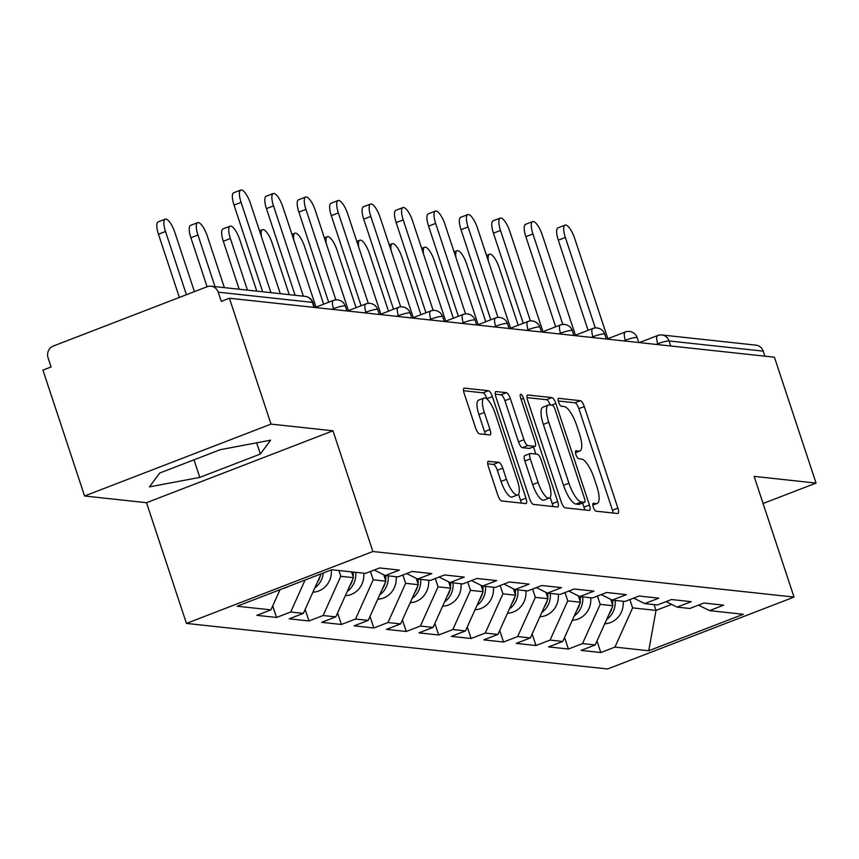 <?xml version="1.0" encoding="UTF-8"?>
<svg xmlns="http://www.w3.org/2000/svg" width="859" height="859" viewBox="0 0 859 859"><rect width="100%" height="100%" fill="white"/><g stroke="black" fill="none" stroke-linecap="round" stroke-linejoin="round"><path stroke-width="1.29" d="M593.29 507.078A4.209 1.288 68.9 0 0 596.028 511.18L617.707 513.521A6.013 1.847 68.9 0 0 617.997 513.489A6.013 1.847 68.9 0 0 617.879 508.099L584.292 406.554A6.013 1.847 68.9 0 0 580.383 400.691L558.704 398.34A4.209 1.288 68.9 0 0 558.5 398.361A4.209 1.288 68.9 0 0 558.586 402.141A4.209 1.288 68.9 0 0 561.324 406.243L564.127 406.543A19.231 5.906 68.9 0 1 576.625 425.302L579.428 433.763A19.231 5.906 68.9 0 1 579.814 451.007A19.231 5.906 68.9 0 1 578.869 451.115L576.067 450.814A4.209 1.288 68.9 0 0 575.852 450.835A4.209 1.288 68.9 0 0 575.938 454.604A4.209 1.288 68.9 0 0 578.676 458.706L581.479 459.017A19.231 5.906 68.9 0 1 593.977 477.776L596.78 486.237A19.231 5.906 68.9 0 1 597.166 503.471A19.231 5.906 68.9 0 1 596.221 503.589L593.419 503.277A4.209 1.288 68.9 0 0 593.204 503.31A4.209 1.288 68.9 0 0 593.29 507.078M488.556 461.197A6.013 1.847 68.9 0 0 488.266 461.229A6.013 1.847 68.9 0 0 488.384 466.62L497.801 495.106A6.013 1.847 68.9 0 0 501.71 500.969L525.783 503.578A6.013 1.847 68.9 0 0 526.084 503.546A6.013 1.847 68.9 0 0 525.966 498.156L492.379 396.6A6.013 1.847 68.9 0 0 488.47 390.738L464.397 388.139A6.013 1.847 68.9 0 0 464.096 388.171A6.013 1.847 68.9 0 0 464.225 393.562L475.607 427.975A6.013 1.847 68.9 0 0 479.505 433.838L489.813 434.955A6.013 1.847 68.9 0 0 490.113 434.912A6.013 1.847 68.9 0 0 489.984 429.532L484.347 412.46A16.074 4.939 68.9 0 1 484.014 398.05A16.074 4.939 68.9 0 1 495.256 413.641L517.365 480.503A16.074 4.939 68.9 0 1 517.698 494.913A16.074 4.939 68.9 0 1 506.456 479.322L502.773 468.176A6.013 1.847 68.9 0 0 498.864 462.314L488.019 461.401M332.97 430.81L271.025 424.11L229.396 298.234L774.421 357.204L816.05 483.08L754.105 476.38L794.027 597.08L372.892 551.51L332.97 430.81L146.524 502.708L186.446 623.409L372.892 551.51M561.26 501.978A6.013 1.847 68.9 0 0 565.168 507.841L589.242 510.45A6.013 1.847 68.9 0 0 589.542 510.407A6.013 1.847 68.9 0 0 589.414 505.028L555.827 403.472A6.013 1.847 68.9 0 0 551.929 397.61L527.845 395A6.013 1.847 68.9 0 0 527.555 395.033A6.013 1.847 68.9 0 0 527.673 400.423L561.26 501.978M557.512 507.014L533.439 504.405A6.013 1.847 68.9 0 1 529.531 498.542L495.944 396.987A6.013 1.847 68.9 0 1 495.826 391.607A6.013 1.847 68.9 0 1 496.126 391.564L506.423 392.681A6.013 1.847 68.9 0 1 510.332 398.544L523.958 439.733A6.013 1.847 68.9 0 0 527.856 445.596L534.695 446.336A6.013 1.847 68.9 0 0 534.996 446.304A6.013 1.847 68.9 0 0 534.867 440.914L520.683 398.039A4.209 1.288 68.9 0 1 520.608 394.27A4.209 1.288 68.9 0 1 523.55 398.34L557.695 501.592A6.013 1.847 68.9 0 1 557.813 506.982A6.013 1.847 68.9 0 1 557.512 507.014M186.446 623.409L607.581 668.978L794.027 597.08M272.722 605.896L276.544 617.46L290.686 612.005L305.095 580.018M276.544 617.46L256.798 615.323L270.939 609.869L237.159 606.218L331.735 569.742L365.515 573.393L379.646 567.949L399.392 570.086L385.262 575.53L397.942 576.904L412.073 571.46L431.819 573.597L417.689 579.041L430.37 580.416L444.5 574.961L464.247 577.098L450.116 582.552L462.797 583.927L476.928 578.472L496.674 580.609L482.543 586.063L495.224 587.438L509.355 581.983L529.101 584.12L514.971 589.575L527.651 590.938L541.782 585.494L561.528 587.631L547.398 593.075L560.079 594.449L574.209 589.006L593.956 591.142L579.825 596.586L592.506 597.961L606.637 592.506L626.383 594.643L612.252 600.097L624.933 601.472L639.064 596.017L658.81 598.154L644.679 603.609L657.36 604.972L671.491 599.528L691.237 601.665L677.107 607.109L689.788 608.483L703.918 603.039L723.665 605.176L709.534 610.62L743.314 614.282L648.728 650.746L614.947 647.095L632.621 607.871L629.872 599.561M596.994 640.986L600.817 652.539L614.947 647.095M600.817 652.539L581.071 650.403L595.201 644.959L582.52 643.584L600.194 604.36L597.445 596.049M564.567 637.475L568.39 649.039L582.52 643.584M568.39 649.039L548.643 646.902L562.774 641.448L550.093 640.073L567.767 600.86L565.018 592.538M532.14 633.963L535.962 645.528L550.093 640.073M535.962 645.528L516.216 643.391L530.347 637.936L517.666 636.562L535.35 597.349L532.591 589.038M499.713 630.452L503.535 642.017L517.666 636.562M503.535 642.017L483.789 639.88L497.919 634.425L485.249 633.062L502.923 593.837L500.163 585.527M467.285 626.952L471.108 638.505L485.249 633.062M471.108 638.505L451.362 636.369L465.492 630.925L452.822 629.55L470.496 590.326L467.747 582.015M434.858 623.441L438.681 634.994L452.822 629.55M438.681 634.994L418.934 632.858L433.065 627.414L420.395 626.039L438.069 586.826L435.32 578.504M402.431 619.93L406.253 631.494L420.395 626.039M406.253 631.494L386.507 629.357L400.638 623.902L387.967 622.528L405.641 583.315L402.892 575.004M370.004 616.418L373.826 627.983L387.967 622.528M373.826 627.983L354.08 625.846L368.21 620.391L355.54 619.028L373.214 579.804L370.465 571.493M337.576 612.907L341.399 624.472L355.54 619.028M341.399 624.472L321.653 622.335L335.783 616.891L323.113 615.516L340.787 576.292L338.876 570.516M305.149 609.407L308.972 620.96L323.113 615.516M308.972 620.96L289.225 618.824L303.367 613.38L290.686 612.005M374.223 570.043L385.262 575.53M303.367 613.38L321.041 574.156M340.787 576.292L353.468 577.667L351.546 571.89M406.651 573.544L417.689 579.041M335.783 616.891L353.468 577.667M373.214 579.804L385.884 581.178L383.78 574.8M439.078 577.055L450.116 582.552M368.21 620.391L385.884 581.178M405.641 583.315L418.312 584.689L416.207 578.3M471.505 580.566L482.543 586.063M400.638 623.902L418.312 584.689M438.069 586.826L450.739 588.19L448.634 581.811M503.932 584.077L514.971 589.575M433.065 627.414L450.739 588.19M470.496 590.326L483.166 591.701L481.061 585.323M536.36 587.588L547.398 593.075M465.492 630.925L483.166 591.701M502.923 593.837L515.593 595.212L513.489 588.834M568.787 591.089L579.825 596.586M497.919 634.425L515.593 595.212M535.35 597.349L548.021 598.723L545.916 592.334M601.214 594.6L612.252 600.097M530.347 637.936L548.021 598.723M567.767 600.86L580.448 602.223L578.343 595.845M633.641 598.111L644.679 603.609M562.774 641.448L580.448 602.223M600.194 604.36L612.875 605.735L610.77 599.357M666.069 601.622L677.107 607.109M595.201 644.959L612.875 605.735M764.886 356.174L763.221 351.148L669.064 340.959L670.718 345.984M639.321 342.591L657.607 335.536A9.181 2.824 68.9 0 1 658.058 335.482A9.181 8.633 96.2 0 1 661.892 334.978L756.06 345.168A9.181 8.633 96.2 0 1 763.221 351.148M632.621 607.871L656.008 610.405L671.62 604.382M654.096 604.629L656.008 610.405L648.728 650.746M698.496 605.123L709.534 610.62M763.082 503.503L816.05 483.08M271.025 424.11L84.579 495.997L42.95 370.122L51.1 366.976L48.061 357.784A9.181 8.633 -83.8 0 1 53.365 346.016L207.191 286.702A9.181 8.633 -83.8 0 1 211.035 286.187A9.181 8.633 -83.8 0 1 218.197 292.178L221.246 301.369L229.396 298.234M84.579 495.997L146.524 502.708M270.939 609.869L280.034 589.682M260.363 454.035L270.596 440.184L220.248 449.697L159.677 473.051L149.455 486.892L199.793 477.389L260.363 454.035L256.658 442.814M613.111 513.027A6.013 1.847 68.9 0 0 612.446 510.203L578.859 408.648A6.013 1.847 68.9 0 0 574.95 402.785L558.264 400.981M550.211 405.04A6.013 1.847 68.9 0 0 546.485 399.703L527.007 397.599M584.646 509.945A6.013 1.847 68.9 0 0 583.98 507.121L582.627 503.041M584.388 502.3A4.209 1.288 68.9 0 0 584.592 502.279A4.209 1.288 68.9 0 0 584.507 498.51L555.032 409.367A4.209 1.288 68.9 0 0 552.294 405.265L549.331 404.943A19.231 5.906 68.9 0 0 548.386 405.051A19.231 5.906 68.9 0 0 548.772 422.295L568.926 483.22A19.231 5.906 68.9 0 0 581.425 501.978L584.388 502.3L578.955 504.405A4.209 1.288 68.9 0 0 579.159 504.373A4.209 1.288 68.9 0 0 579.331 504.254M548.386 405.051L542.952 407.155A19.231 5.906 68.9 0 0 543.339 424.389L548.772 422.295M578.955 504.405L575.992 504.083A19.231 5.906 68.9 0 1 563.493 485.314L543.339 424.389M495.289 394.163L500.99 394.775L506.423 392.681M529.799 448.226A6.013 1.847 68.9 0 1 529.552 448.398A6.013 1.847 68.9 0 1 529.262 448.43L522.422 447.689A6.013 1.847 68.9 0 1 518.514 441.827L504.899 400.638A6.013 1.847 68.9 0 0 500.99 394.775M533.471 446.884L535.844 454.078M550.157 497.361L552.251 503.685L557.695 501.592M538.088 482.468A16.074 4.939 68.9 0 0 549.331 498.059A16.074 4.939 68.9 0 0 548.998 483.649L541.213 460.091A6.013 1.847 68.9 0 0 537.304 454.228L530.475 453.498A6.013 1.847 68.9 0 0 530.175 453.531A6.013 1.847 68.9 0 0 530.293 458.91L538.088 482.468L532.655 484.562A16.074 4.939 68.9 0 0 543.897 500.153L549.331 498.059M525.032 455.592A6.013 1.847 68.9 0 0 524.742 455.624A6.013 1.847 68.9 0 0 524.86 461.015L530.293 458.91M532.655 484.562L524.86 461.015M552.917 506.509A6.013 1.847 68.9 0 0 552.251 503.685M517.698 494.913L512.254 497.007A16.074 4.939 68.9 0 1 501.022 481.416L497.329 470.27A6.013 1.847 68.9 0 0 493.431 464.408L487.719 463.796M484.014 398.05L478.581 400.154A16.074 4.939 68.9 0 0 478.903 414.553L484.347 412.46M485.217 434.45A6.013 1.847 68.9 0 0 484.551 431.626L478.903 414.553M487.096 399.177L486.946 398.705A6.013 1.847 68.9 0 0 483.037 392.842L463.559 390.727M521.188 503.084A6.013 1.847 68.9 0 0 520.522 500.249L518.525 494.204M193.984 459.823L199.793 477.389M518.202 325.239L499.143 267.6A13.776 4.231 68.9 0 0 489.512 254.243A13.776 4.231 68.9 0 0 488.438 261.243M606.701 619.446A20.208 18.984 -83.8 0 0 615.162 600.409M604.747 623.774A20.208 18.984 -83.8 0 0 623.162 601.279M609.052 614.239A20.208 18.984 -83.8 0 0 612.113 607.431M612.596 604.876A20.208 18.984 -83.8 0 0 612.66 600.14M607.85 338.704L574.703 238.469A13.776 4.231 68.9 0 0 565.072 225.112A13.776 4.231 68.9 0 0 565.351 237.46L558.286 240.176A13.776 4.231 -111.1 0 1 558.006 227.839L565.072 225.112M588.093 330.318L558.286 240.176M595.276 327.934L565.351 237.46M485.775 321.728L466.716 264.1A13.776 4.231 68.9 0 0 457.085 250.731A13.776 4.231 68.9 0 0 456.011 257.732M574.274 615.946A20.208 18.984 -83.8 0 0 582.735 596.898M572.319 620.262A20.208 18.984 -83.8 0 0 590.734 597.767M576.625 610.728A20.208 18.984 -83.8 0 0 579.685 603.931M580.169 601.364A20.208 18.984 -83.8 0 0 580.233 596.629M453.359 318.217L434.289 260.588A13.776 4.231 68.9 0 0 424.657 247.231A13.776 4.231 68.9 0 0 423.584 254.221M541.846 612.435A20.208 18.984 -83.8 0 0 550.308 593.397M539.892 616.751A20.208 18.984 -83.8 0 0 558.307 594.256M544.198 607.216A20.208 18.984 -83.8 0 0 547.258 600.42M547.741 597.864A20.208 18.984 -83.8 0 0 547.806 593.118M420.931 314.716L401.862 257.077A13.776 4.231 68.9 0 0 392.23 243.72A13.776 4.231 68.9 0 0 391.156 250.71M509.419 608.924A20.208 18.984 -83.8 0 0 517.88 589.886M507.465 613.251A20.208 18.984 -83.8 0 0 525.88 590.745M511.771 603.716A20.208 18.984 -83.8 0 0 514.831 596.908M515.314 594.353A20.208 18.984 -83.8 0 0 515.379 589.618M388.504 311.205L369.434 253.566A13.776 4.231 68.9 0 0 359.803 240.209A13.776 4.231 68.9 0 0 358.729 247.209M476.992 605.412A20.208 18.984 -83.8 0 0 485.453 586.375M475.038 609.74A20.208 18.984 -83.8 0 0 493.453 587.245M479.343 600.205A20.208 18.984 -83.8 0 0 482.404 593.397M482.887 590.842A20.208 18.984 -83.8 0 0 482.951 586.106M356.077 307.694L337.007 250.066A13.776 4.231 68.9 0 0 327.376 236.697A13.776 4.231 68.9 0 0 326.302 243.698M444.565 601.912A20.208 18.984 -83.8 0 0 453.026 582.864M442.61 606.229A20.208 18.984 -83.8 0 0 461.025 583.733M446.916 596.694A20.208 18.984 -83.8 0 0 449.976 589.886M450.46 587.331A20.208 18.984 -83.8 0 0 450.524 582.595M575.423 335.203L542.276 234.958A13.776 4.231 68.9 0 0 532.644 221.601A13.776 4.231 68.9 0 0 532.924 233.949L525.858 236.676A13.776 4.231 -111.1 0 1 525.579 224.328L532.644 221.601M555.666 326.807L525.858 236.676M562.849 324.434L532.924 233.949M542.995 331.692L509.849 231.447A13.776 4.231 68.9 0 0 500.217 218.089A13.776 4.231 68.9 0 0 500.496 230.437L493.431 233.165A13.776 4.231 -111.1 0 1 493.152 220.817L500.217 218.089M523.238 323.295L493.431 233.165M530.422 320.922L500.496 230.437M510.579 328.181L477.421 227.946A13.776 4.231 68.9 0 0 467.79 214.589A13.776 4.231 68.9 0 0 468.069 226.926L461.004 229.654A13.776 4.231 -111.1 0 1 460.725 217.306L467.79 214.589M490.811 319.795L461.004 229.654M497.995 317.411L468.069 226.926M478.152 324.67L444.994 224.435A13.776 4.231 68.9 0 0 435.363 211.078A13.776 4.231 68.9 0 0 435.642 223.426L428.577 226.142A13.776 4.231 -111.1 0 1 428.297 213.805L435.363 211.078M458.384 316.284L428.577 226.142M465.567 313.9L435.642 223.426M445.724 321.169L412.567 220.924A13.776 4.231 68.9 0 0 402.935 207.567A13.776 4.231 68.9 0 0 403.215 219.915L396.149 222.642A13.776 4.231 -111.1 0 1 395.87 210.294L402.935 207.567M425.957 312.773L396.149 222.642M433.14 310.4L403.215 219.915M323.65 304.183L304.58 246.554A13.776 4.231 68.9 0 0 294.948 233.197A13.776 4.231 68.9 0 0 293.875 240.187M412.137 598.401A20.208 18.984 -83.8 0 0 420.599 579.353M410.183 602.717A20.208 18.984 -83.8 0 0 428.598 580.222M414.489 593.182A20.208 18.984 -83.8 0 0 417.549 586.386M418.032 583.83A20.208 18.984 -83.8 0 0 418.097 579.084M413.297 317.658L380.14 217.413A13.776 4.231 68.9 0 0 370.508 204.055A13.776 4.231 68.9 0 0 370.787 216.404L363.722 219.131A13.776 4.231 -111.1 0 1 363.443 206.783L370.508 204.055M393.529 309.261L363.722 219.131M400.713 306.888L370.787 216.404M289.225 294.648L272.153 243.043A13.776 4.231 68.9 0 0 262.521 229.686A13.776 4.231 68.9 0 0 261.447 236.676M379.71 594.89A20.208 18.984 -83.8 0 0 388.171 575.852M377.767 599.217A20.208 18.984 -83.8 0 0 396.171 576.711M382.062 589.682A20.208 18.984 -83.8 0 0 385.122 582.874M385.605 580.319A20.208 18.984 -83.8 0 0 385.67 575.584M380.87 314.147L347.712 213.912A13.776 4.231 68.9 0 0 338.081 200.544A13.776 4.231 68.9 0 0 338.36 212.892L331.295 215.62A13.776 4.231 -111.1 0 1 331.016 203.272L338.081 200.544M361.102 305.75L331.295 215.62M368.286 303.377L338.36 212.892M230.373 238.523L223.308 241.25A13.776 4.231 -111.1 0 1 223.029 228.902L230.094 226.175A13.776 4.231 68.9 0 0 230.373 238.523L247.446 290.127M256.798 291.147L239.725 239.532A13.776 4.231 68.9 0 0 230.094 226.175M347.283 591.379A20.208 18.984 -83.8 0 0 355.744 572.341M345.339 595.706A20.208 18.984 -83.8 0 0 363.744 573.211M349.634 586.171A20.208 18.984 -83.8 0 0 352.695 579.363M353.178 576.808A20.208 18.984 -83.8 0 0 353.242 572.073M223.308 241.25L239.178 289.236M348.443 310.636L315.285 210.401A13.776 4.231 68.9 0 0 305.654 197.044A13.776 4.231 68.9 0 0 305.933 209.392L298.868 212.109A13.776 4.231 -111.1 0 1 298.588 199.76L305.654 197.044M328.675 302.25L298.868 212.109M335.858 299.866L305.933 209.392M197.946 235.012L190.881 237.739A13.776 4.231 -111.1 0 1 190.601 225.391L197.667 222.664A13.776 4.231 68.9 0 0 197.946 235.012L215.018 286.627M224.371 287.636L207.298 236.021A13.776 4.231 68.9 0 0 197.667 222.664M314.856 587.867A20.208 18.984 -83.8 0 0 323.306 572.996M312.912 592.195A20.208 18.984 -83.8 0 0 331.338 569.893M317.207 582.66A20.208 18.984 -83.8 0 0 320.267 575.852M190.881 237.739L207.094 286.745M316.015 307.125L282.858 206.89A13.776 4.231 68.9 0 0 273.226 193.533A13.776 4.231 68.9 0 0 273.506 205.881L266.44 208.608A13.776 4.231 -111.1 0 1 266.161 196.26L273.226 193.533M295.109 295.292L266.44 208.608M303.367 296.183L273.506 205.881M165.519 231.5L158.453 234.228A13.776 4.231 -111.1 0 1 158.174 221.88L165.239 219.163A13.776 4.231 68.9 0 0 165.519 231.5L186.424 294.712M194.424 291.62L174.882 232.521A13.776 4.231 68.9 0 0 165.239 219.163M283.749 588.243A20.208 18.984 -83.8 0 0 288.645 586.353M158.453 234.228L179.359 297.429M280.302 293.681L250.431 203.379A13.776 4.231 68.9 0 0 240.799 190.022A13.776 4.231 68.9 0 0 241.078 202.37L234.013 205.097A13.776 4.231 -111.1 0 1 233.734 192.749L240.799 190.022M262.682 291.781L234.013 205.097M270.939 292.672L241.078 202.37M658.069 344.609L657.79 343.772A9.181 2.824 68.9 0 1 657.607 335.536A9.181 9.181 0 0 1 661.892 334.978A9.181 8.633 96.2 0 1 669.064 340.959A9.181 1.364 161.7 0 0 657.79 343.772L656.136 344.405M314.029 307.382L312.365 302.368L218.197 292.178M314.523 307.436L312.934 302.626A9.181 1.364 -18.3 0 0 312.365 302.368A9.181 8.633 -83.8 0 0 305.203 296.376L211.035 286.187M625.642 341.109L625.363 340.261A9.181 1.364 161.7 0 1 636.637 337.458A9.181 1.364 -18.3 0 1 637.195 337.716A9.181 9.181 0 0 0 625.18 332.025A9.181 2.824 68.9 0 0 625.363 340.261L623.709 340.894M593.215 337.598L592.935 336.749L591.282 337.383M560.787 334.087L560.508 333.238L558.855 333.883M528.36 330.575L528.081 329.738L526.427 330.371M495.933 327.075L495.654 326.227L494 326.86M463.506 323.564L463.226 322.716L461.573 323.349M431.078 320.053L430.799 319.204L429.146 319.849M398.651 316.541L398.372 315.693L396.729 316.337M366.224 313.03L365.945 312.193L364.302 312.826M333.797 309.53L333.517 308.682L331.875 309.315M625.631 331.971A9.181 2.824 68.9 0 0 625.18 332.025L606.894 339.08M604.21 333.947A9.181 1.364 -18.3 0 1 604.768 334.205A9.181 9.181 0 0 0 592.753 328.525A9.181 2.824 68.9 0 0 592.935 336.749A9.181 1.364 161.7 0 1 604.21 333.947M593.204 328.471A9.181 2.824 68.9 0 0 592.753 328.525L574.478 335.568M571.783 330.436A9.181 1.364 -18.3 0 1 572.341 330.694A9.181 9.181 0 0 0 560.326 325.013A9.181 2.824 68.9 0 0 560.508 333.238A9.181 1.364 161.7 0 1 571.783 330.436M560.777 324.96A9.181 2.824 68.9 0 0 560.326 325.013L542.05 332.057M539.355 326.925A9.181 1.364 -18.3 0 1 539.914 327.182A9.181 9.181 0 0 0 527.898 321.502A9.181 2.824 68.9 0 0 528.081 329.738A9.181 1.364 161.7 0 1 539.355 326.925M528.349 321.449A9.181 2.824 68.9 0 0 527.898 321.502L509.623 328.546M506.928 323.413A9.181 1.364 -18.3 0 1 507.486 323.682A9.181 9.181 0 0 0 495.471 317.991A9.181 2.824 68.9 0 0 495.654 326.227A9.181 1.364 161.7 0 1 506.928 323.413M495.922 317.937A9.181 2.824 68.9 0 0 495.471 317.991L477.196 325.046M474.501 319.913A9.181 1.364 -18.3 0 1 475.07 320.171A9.181 9.181 0 0 0 463.044 314.48A9.181 2.824 68.9 0 0 463.226 322.716A9.181 1.364 161.7 0 1 474.501 319.913M463.495 314.437A9.181 2.824 68.9 0 0 463.044 314.48L444.769 321.534M442.074 316.402A9.181 1.364 -18.3 0 1 442.643 316.66A9.181 9.181 0 0 0 430.617 310.979A9.181 2.824 68.9 0 0 430.799 319.204A9.181 1.364 161.7 0 1 442.074 316.402M431.068 310.926A9.181 2.824 68.9 0 0 430.617 310.979L412.341 318.023M409.646 312.891A9.181 1.364 -18.3 0 1 410.215 313.148A9.181 9.181 0 0 0 398.189 307.468A9.181 2.824 68.9 0 0 398.372 315.693A9.181 1.364 161.7 0 1 409.646 312.891M398.64 307.415A9.181 2.824 68.9 0 0 398.189 307.468L379.914 314.512M377.219 309.38A9.181 1.364 -18.3 0 1 377.788 309.648A9.181 9.181 0 0 0 365.762 303.957A9.181 2.824 68.9 0 0 365.945 312.193A9.181 1.364 161.7 0 1 377.219 309.38M366.213 303.903A9.181 2.824 68.9 0 0 365.762 303.957L347.487 311.012M344.792 305.879A9.181 1.364 -18.3 0 1 345.361 306.137A9.181 9.181 0 0 0 333.335 300.446A9.181 2.824 68.9 0 0 333.517 308.682A9.181 1.364 161.7 0 1 344.792 305.879M333.786 300.392A9.181 2.824 68.9 0 0 333.335 300.446L315.06 307.501M592.807 504.899L596.221 503.589M575.455 452.435L578.869 451.115M574.95 402.785L580.383 400.691M578.859 408.648L584.292 406.554M612.446 510.203L617.879 508.099M527.308 395.215L527.845 395M546.485 399.703L551.929 397.61M551.424 405.169L555.827 403.472M583.98 507.121L589.414 505.028M563.493 485.314L568.926 483.22M575.992 504.083L581.425 501.978M495.579 391.779L496.126 391.564M504.899 400.638L510.332 398.544M518.514 441.827L523.958 439.733M522.422 447.689L527.856 445.596M529.262 448.43L534.695 446.336M521.102 399.285L523.55 398.34M493.431 464.408L498.864 462.314M497.329 470.27L502.773 468.176M501.022 481.416L506.456 479.322M484.551 431.626L489.984 429.532M463.86 388.343L464.397 388.139M483.037 392.842L488.47 390.738M486.946 398.705L492.379 396.6M520.522 500.249L525.966 498.156M610.91 599.797L611.866 599.904M578.483 596.286L579.438 596.393M546.066 592.785L547.011 592.882M513.639 589.274L514.584 589.371M481.212 585.763L482.157 585.87M448.785 582.252L449.729 582.359M416.357 578.751L417.302 578.848M383.93 575.24L384.875 575.337M638.795 342.526L637.195 337.716M606.368 339.015L604.768 334.205M573.941 335.515L572.341 330.694M541.514 332.003L539.914 327.182M509.086 328.492L507.486 323.682M476.659 324.981L475.07 320.171M444.232 321.47L442.643 316.66M411.805 317.97L410.215 313.148M379.377 314.458L377.788 309.648M346.95 310.947L345.361 306.137M312.934 302.626A9.181 9.181 0 0 0 305.203 296.376M592.839 505.146L597.166 503.471M575.476 452.672L579.814 451.007M579.159 504.373L584.592 502.279M529.552 448.398L534.996 446.304M524.742 455.624L530.175 453.531M486.505 255.402L489.512 254.243M454.078 251.902L457.085 250.731M421.651 248.391L424.657 247.231M389.224 244.879L392.23 243.72M356.796 241.368L359.803 240.209M324.369 237.857L327.376 236.697M291.942 234.357L294.948 233.197M259.515 230.846L262.521 229.686"/></g></svg>
